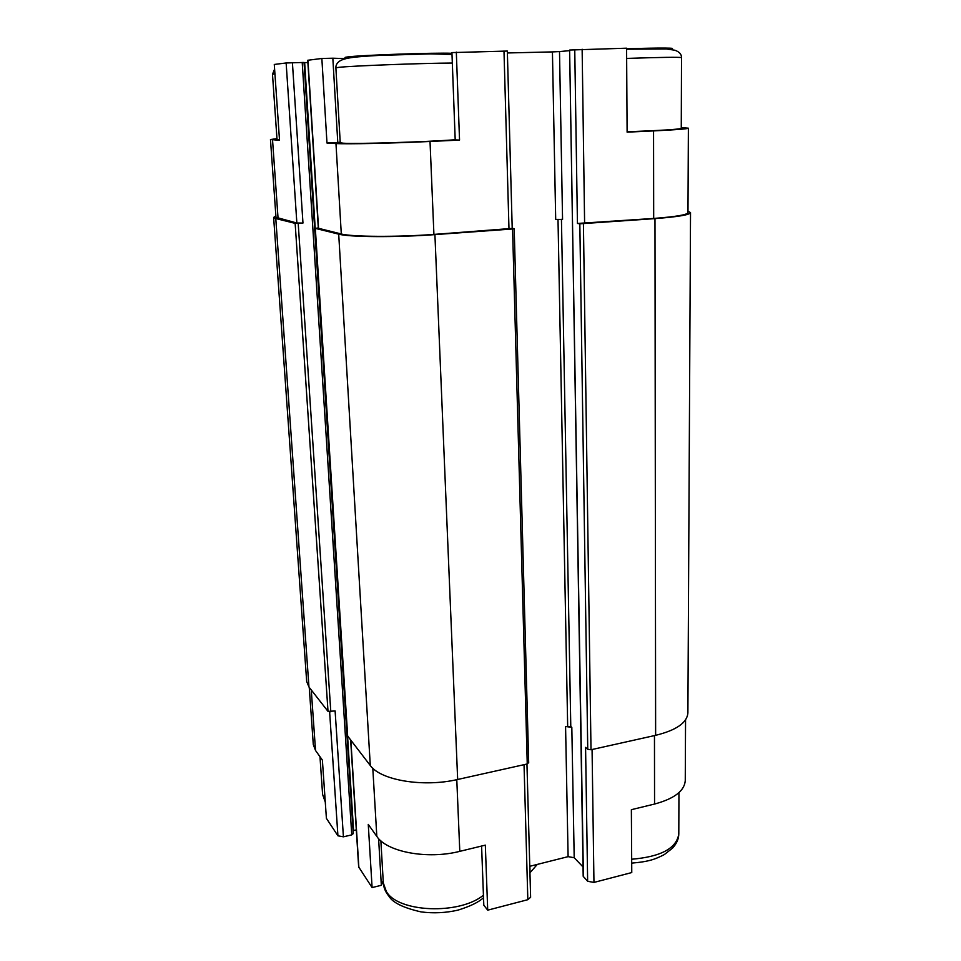 <?xml version="1.0" encoding="UTF-8"?>
<svg xmlns="http://www.w3.org/2000/svg" width="961" height="961" viewBox="0 0 961 961"><rect width="100%" height="100%" fill="white"/><g stroke="black" fill="none" stroke-linecap="round" stroke-linejoin="round"><path stroke-width="1.44" d="M352.903 57.42L354.885 56.771M685.553 719.849L685.265 780.392C684.604 790.819 674.37 798.699 654.561 804.045L631.365 809.679L631.761 872.564L593.958 882.426L587.639 881.273L583.183 876.288L569.621 50.068L583.423 876.828M681.265 127.597L688.376 128.185C687.704 128.906 676.088 129.807 653.552 130.912L627.113 132.162L626.584 48.194L569.897 50.02M311.268 689.962L315.532 750.481L322.379 760.079L326.404 818.352L337.924 835.806L343.413 836.815L351.75 834.881L353.167 833.415M315.532 750.481L313.298 744.619L309.238 687.379M456.787 779.671L459.79 851.35L485.329 845.139L487.707 910.163L483.803 905.19L481.593 846.052M459.79 851.35C427.465 859.663 386.839 851.987 376.82 836.394L368.267 824.406L372.099 887.58L358.657 866.918L350.669 740.402M270.473 139.549L279.519 140.27L274.281 64.459L286.138 62.97L296.865 223.036L275.975 217.294L270.473 139.549L276.96 138.612M340.206 142.144L337.779 142.516L332.842 58.213L321.851 58.477L307.736 60.267L318.331 228.262L341.299 233.979C351.654 236.886 397.145 237.187 433.916 234.412L512.213 228.406L507.336 51.053L451.934 52.591L455.202 139.898L459.538 140.078L456.319 52.122M337.779 142.516L326.98 143.021L321.851 58.477M383.187 880.636L381.337 885.297L372.099 887.58M381.337 885.297L378.598 838.593M526.952 764.031L530.616 897.262L527.829 899.688L487.707 910.163M583.027 866.93L574.197 857.729L568.107 856.647L529.763 866.305M356.315 829.884L353.071 830.664M688.376 128.185L687.98 212.681C687.295 214.796 675.871 216.73 653.684 218.447L577.441 223.457L579.831 223.817L587.748 749.268L585.573 747.37L587.639 881.273M687.98 211.156L690.527 212.633C689.83 214.832 677.985 216.826 654.982 218.615L579.831 223.817M512.213 228.298L514.195 228.694L512.573 228.97L434.913 234.616C396.677 237.499 349.384 237.187 338.704 234.16L315.328 228.37L318.319 227.937M565.573 726.48L571.819 727.357L570.786 726.468L565.573 726.48L568.107 856.647M569.621 50.645L559.506 51.582L562.557 219.42L555.698 219.42L552.431 51.906L507.396 52.963M307.868 62.525L304.649 62.609L353.576 830.52M303.952 62.453L286.138 62.97M292.408 62.669L302.967 223.048L295.147 223.36L275.783 218.555L273.633 217.414L275.879 215.997M343.413 836.815L335.113 710.96L328.013 711.392L308.961 687.007L306.679 681.481L273.633 217.414M690.527 212.633L687.896 712.786C687.211 722.672 676.46 730.192 655.63 735.333L591.003 749.748L587.748 749.268M528.466 762.469L527.253 763.959L457.664 779.479C423.525 787.539 380.676 780.332 370.285 765.521L347.666 736.054M302.967 223.048L296.865 223.036M552.431 51.906L559.506 51.582M326.98 143.021L335.966 143.537C346.356 144.258 392.568 143.273 430.023 141.471L459.538 140.078M345.948 58.609L332.842 58.213M274.93 73.901L272.492 74.285L277.008 139.297L279.471 139.609M626.656 58.417C660.784 57.288 679.079 57.023 681.517 57.612L681.265 128.39C678.85 129.375 660.808 130.504 627.113 131.777M455.19 139.741C426.516 141.964 355.438 144.138 343.209 143.201L340.242 142.757L335.882 67.847L338.837 67.342C351.089 65.889 423.176 63.15 452.331 63.042M529.943 872.792L537.307 864.407M530.064 872.768L529.883 866.281M329.623 711.909L337.924 835.806M654.465 735.597L654.561 804.045M592.072 749.508L593.958 882.426M524.033 764.68L527.829 899.688M372.796 768.235L376.82 836.394M350.873 740.655L358.873 867.555M574.75 49.564L577.441 223.457M561.44 219.324L570.786 726.468M571.819 727.357L574.197 857.729M558.005 219.312L567.663 726.035M302.21 62.429L351.75 834.881M298.198 223.372L330.812 711.801M295.147 223.36L328.013 711.392M275.783 218.555L308.961 687.007M654.982 218.615L655.63 735.333M583.423 223.817L591.003 749.748M512.573 228.97L527.253 763.959M434.913 234.616L457.664 779.479M338.704 234.16L370.285 765.521M315.328 228.37L347.702 736.594M272.54 139.874L278.065 218.411M653.552 130.912L653.684 218.447M582.138 49.227L584.612 223.469M503.984 51.017L508.982 228.958M430.023 141.471L433.916 234.412M335.966 143.537L341.299 233.979M307.94 60.219L318.547 228.382M483.515 897.718C478.662 902.211 470.181 906.343 458.061 910.103C445.892 912.914 433.567 913.515 421.098 911.905C403.32 907.857 392.581 902.595 388.869 896.12C385.565 892.216 383.715 887.844 383.319 882.991L386.358 891.532C398.154 912.506 459.358 915.016 483.431 895.208M325.286 802.087L322.596 794.435L325.202 800.885M349.203 57.96C344.206 57.78 343.666 57.444 347.582 56.939C359.858 55.173 435.561 52.543 451.958 53.299M631.677 859.23C660.928 856.768 676.64 848.323 678.802 833.896C678.754 838.881 676.664 843.626 672.508 848.155L664.315 854.581C655.69 858.954 649.876 861.597 631.701 863.122M626.596 48.831C660.375 47.654 681.709 47.882 668.58 49.143M304.048 62.429L353.264 833.704M514.195 228.694L528.694 762.914M315.232 228.31L347.594 736.33M383.319 882.991L380.868 840.803M322.596 794.435L319.977 756.715M452.006 54.477L430.804 53.864L379.042 55.402C355.378 56.783 347.498 57.504 340.939 60.339C337.431 62.261 335.737 64.759 335.882 67.847M272.492 74.285L274.594 69.072M678.802 833.896L678.947 792.633M681.517 57.612C681.565 54.272 679.343 51.81 674.862 50.224L666.478 48.975L626.596 49.203"/></g></svg>

